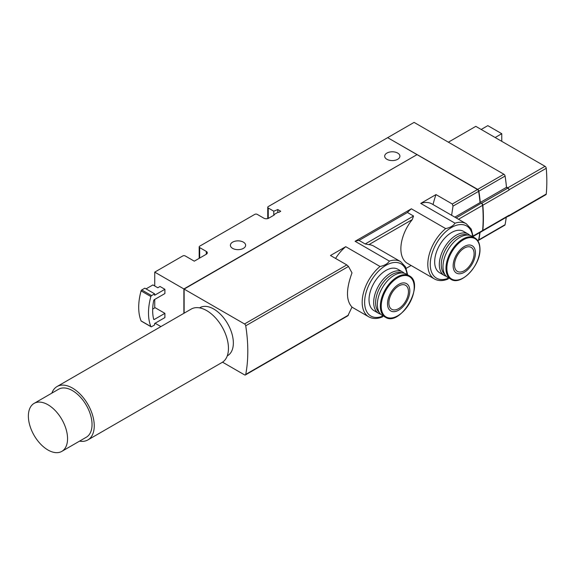 <?xml version="1.0" encoding="UTF-8"?>
<svg xmlns="http://www.w3.org/2000/svg" width="575" height="575" viewBox="0 0 575 575"><rect width="100%" height="100%" fill="white"/><g stroke="black" fill="none" stroke-linecap="round" stroke-linejoin="round"><path stroke-width="0.86" d="M146.05 288.88L152.907 284.927L157.802 287.752L160.008 286.479L164.903 289.304L164.903 293.552L154.373 299.625A1.042 0.597 120 0 0 153.662 300.682A46.065 26.594 120 0 0 153.662 319.197A1.042 0.597 120 0 0 153.856 319.477A1.042 0.597 120 0 0 154.373 319.427L164.903 313.346L155.106 307.69L152.684 309.091M164.903 313.346L164.903 317.587L154.618 323.524L154.618 324.94L151.563 326.708A1.042 0.597 120 0 1 151.038 326.758A1.042 0.597 120 0 1 150.873 326.557A51.951 29.993 120 0 1 150.873 296.542A1.042 0.597 120 0 1 151.563 295.6L154.618 293.832L154.618 295.248L164.903 289.304M416.789 154.776L183.885 288.952L183.885 313.31M183.885 288.952L154.74 272.126L154.74 285.983M154.74 299.417L154.74 307.898M160.899 326.586L155.106 323.243M243.397 242.154A7.619 4.399 180 0 1 245.626 245.266A7.619 4.399 180 0 1 238.007 249.665A7.619 4.399 180 0 1 230.388 245.266A7.619 4.399 180 0 1 235.096 241.198A7.619 4.399 180 0 1 243.397 242.154M397.684 153.072A7.619 4.399 180 0 1 399.912 156.184A7.619 4.399 180 0 1 392.294 160.583A7.619 4.399 180 0 1 384.675 156.184A7.619 4.399 180 0 1 389.383 152.123A7.619 4.399 180 0 1 397.684 153.072M454.839 217.149L480.032 202.601A152.389 87.982 -120 0 0 478.63 191.331A1.732 0.999 -120 0 0 477.43 189.498L387.643 137.662L268.252 206.59A1.732 0.999 180 0 0 267.749 207.302L267.749 218.586M154.74 272.126L182.785 255.94A1.732 0.999 180 0 1 185.229 255.94L194.292 261.172L206.296 254.243A3.464 1.998 180 0 0 207.309 252.827A3.464 1.998 180 0 0 206.296 251.412L199.683 247.595A1.732 0.999 180 0 1 199.173 246.891A1.732 0.999 180 0 1 199.683 246.179L254.783 214.367A1.732 0.999 180 0 1 257.233 214.367L263.846 218.184A3.464 1.998 180 0 0 268.741 218.184L274.246 215.007A0.69 0.403 180 0 1 274.246 214.446L277.847 212.369A0.69 0.403 180 0 1 278.825 212.369L280.744 211.255L277.804 209.559L273.772 211.19L268.252 208.006A1.732 0.999 180 0 1 267.749 207.302M477.825 240.76L478.292 240.487A1.732 0.999 -120 0 0 478.63 239.955A152.389 87.982 -120 0 0 479.78 232.602M508.142 216.229A1.732 0.999 -120 0 0 508.674 216.178L545.898 194.681A1.732 0.999 -120 0 0 546.25 194.034A152.389 87.982 -120 0 0 546.25 168.288L509.026 189.779A152.389 87.982 -120 0 1 509.048 190.081A1.732 0.999 -120 0 0 507.833 188.111L506.482 187.328L480.283 202.458A152.389 87.982 -120 0 0 478.874 191.188A1.732 0.999 -120 0 0 477.674 189.362L387.888 137.806M506.482 187.328A152.389 87.982 -120 0 0 506.453 187.033A152.389 87.982 -120 0 0 505.08 176.058A1.732 0.999 -120 0 0 503.88 174.232L414.093 122.396L387.888 137.526M478.407 240.4A1.732 0.999 -120 0 0 478.537 240.35A1.732 0.999 -120 0 0 478.874 239.818A152.389 87.982 -120 0 0 480.024 232.465M478.537 240.35L504.742 225.22A1.732 0.999 -120 0 0 505.08 224.688A152.389 87.982 -120 0 0 506.223 217.336M482.36 231.092A1.732 0.999 -120 0 0 482.497 231.035A1.732 0.999 -120 0 0 482.849 230.381A152.389 87.982 -120 0 0 482.849 205.21A1.732 0.999 -120 0 0 481.627 203.241L481.383 203.097A1.732 0.999 -120 0 1 482.605 205.074A152.389 87.982 -120 0 1 483.151 218.119M482.497 231.035L508.695 215.905A1.732 0.999 -120 0 0 509.048 215.251L482.849 230.381M508.674 216.178A1.732 0.999 -120 0 0 509.026 215.524A152.389 87.982 -120 0 0 509.048 215.251M420.72 203.399A31.862 18.4 -60 0 1 431.983 203.952L466.268 223.747A31.862 18.4 -60 0 0 455.012 223.193L420.72 203.399L435.987 194.587A69.266 39.991 120 0 0 433.054 204.571M359.037 240.429L365.161 243.965L368.891 244.634A31.862 18.4 -60 0 1 373.7 246.086L400.638 261.639A31.862 18.4 -60 0 0 389.376 261.086L355.091 241.292A31.862 18.4 -60 0 1 359.037 240.429L407.431 212.491A31.862 18.4 -60 0 1 411.377 208.797L355.091 241.292M368.891 244.634L412.275 219.592A31.862 18.4 -60 0 0 407.467 263.386L434.405 278.94A31.862 18.4 -60 0 1 428.734 256.421A31.862 18.4 -60 0 1 445.668 228.591L411.377 208.797M412.275 219.592L413.554 216.02L407.431 212.491M351.979 307.136L368.769 316.832A31.862 18.4 -60 0 1 363.105 294.314A31.862 18.4 -60 0 1 380.032 266.484L345.748 246.689L330.481 255.501L346.797 264.917L348.479 266.469L352.001 272.873C345.985 289.275 345.985 300.675 352.001 307.064L347.839 315.79M335.577 258.441A31.862 18.4 -60 0 1 345.748 246.689M222.532 362.171L244.526 374.864A1.732 0.999 -120 0 0 245.396 374.95A1.732 0.999 -120 0 0 245.726 374.418A152.389 87.982 -120 0 0 245.726 325.795A1.732 0.999 -120 0 0 244.526 323.962L184.129 289.096L184.129 313.167M435.987 194.587L452.302 204.01L453.014 206.116L451.605 215.373M481.383 203.097L456.183 217.925M480.283 202.458L480.032 202.321A152.389 87.982 -120 0 0 478.68 191.36A1.732 0.999 -120 0 0 477.473 189.527L452.302 204.01M473.254 236.375L482.253 231.179A1.732 0.999 -120 0 0 482.605 230.525A152.389 87.982 -120 0 0 482.605 205.354A1.732 0.999 -120 0 0 481.383 203.377M199.561 307.862L199.913 307.661A27.708 15.999 60 0 1 213.763 309.034A27.708 15.999 60 0 1 231.862 333.45A27.708 15.999 60 0 1 227.614 355.652L227.269 355.853M417.033 154.632L184.129 289.096M380.032 266.484C384.546 265.549 387.658 263.752 389.376 261.086M445.668 228.591C450.175 227.657 453.294 225.86 455.012 223.193M277.804 209.559L277.804 212.391M273.772 211.19L273.772 215.287M141.5 321.145A1.042 0.597 120 0 1 141.242 321.102A1.042 0.597 120 0 1 141.076 320.9A51.951 29.993 120 0 1 141.076 290.885A1.042 0.597 120 0 1 141.766 289.944L144.821 288.176L154.618 293.832M444.267 275.432L439.616 272.744A23.898 13.8 -60 0 1 439.616 245.151A23.898 13.8 -60 0 1 463.507 231.351L468.165 234.039A23.898 13.8 120 0 0 444.267 247.839A23.898 13.8 120 0 0 444.267 275.432A23.898 13.8 120 0 0 446.243 276.244M378.63 313.325L373.98 310.637A23.898 13.8 -60 0 1 370.314 291.489A23.898 13.8 -60 0 1 385.926 270.43A23.898 13.8 -60 0 1 397.878 269.251L402.529 271.932A23.898 13.8 120 0 0 390.583 273.118A23.898 13.8 120 0 0 374.972 294.177A23.898 13.8 120 0 0 378.63 313.325A23.898 13.8 120 0 0 380.614 314.144M365.161 243.965L413.554 216.02M406.216 268.331L411.125 265.499M469.861 235.347A23.898 13.8 120 0 0 468.165 234.039M467.662 235.046A22.899 13.218 120 0 0 445.992 248.831A22.899 13.218 120 0 0 444.885 274.498M474.821 237.885L471.838 236.16A23.898 13.8 120 0 0 447.939 249.96A23.898 13.8 120 0 0 447.939 277.553L450.922 279.277C460.927 286.257 480.7 265.377 479.974 249.104C479.909 243.707 478.192 239.962 474.821 237.885A23.898 13.8 120 0 0 450.922 251.685A23.898 13.8 120 0 0 450.922 279.277M475.453 252.964A15.777 9.107 120 0 0 458.721 251.469A15.777 9.107 120 0 0 458.721 273.779A15.777 9.107 120 0 0 475.453 252.964M454.502 265.061A13.85 8 -60 0 1 460.546 251.117A13.85 8 -60 0 1 471.227 247.408A13.85 8 -60 0 1 473.347 258.506A13.85 8 -60 0 1 464.298 270.717A13.85 8 -60 0 1 457.369 271.4A13.85 8 -60 0 1 454.502 265.061M404.225 273.24A23.898 13.8 120 0 0 402.529 271.932M402.033 272.938A22.899 13.218 120 0 0 391.805 274.642A22.899 13.218 120 0 0 377.178 293.753A22.899 13.218 120 0 0 379.256 312.39M409.192 275.777L406.202 274.052A23.898 13.8 120 0 0 394.256 275.238A23.898 13.8 120 0 0 378.645 296.298A23.898 13.8 120 0 0 382.303 315.445L385.293 317.17C400.365 327.498 425.665 283.669 409.192 275.777A23.898 13.8 120 0 0 397.239 276.963A23.898 13.8 120 0 0 381.628 298.022A23.898 13.8 120 0 0 385.293 317.17M398.662 284.417A15.777 9.107 120 0 0 389.002 309.314A15.777 9.107 120 0 0 408.322 298.159A15.777 9.107 120 0 0 398.662 284.417M398.662 308.61A13.85 8 -60 0 1 391.733 309.293A13.85 8 -60 0 1 391.733 293.3A13.85 8 -60 0 1 405.591 285.301A13.85 8 -60 0 1 407.711 296.398A13.85 8 -60 0 1 398.662 308.61M79.558 441.133A30.827 17.796 -120 0 0 87.867 439.933L222.072 362.451A30.827 17.796 -120 0 0 222.072 326.859A30.827 17.796 -120 0 0 191.252 309.062L57.04 386.544A30.827 17.796 -120 0 0 51.851 393.142M87.867 439.933A30.827 17.796 -120 0 0 87.867 404.34A30.827 17.796 -120 0 0 57.04 386.544M61.82 451.375L86.308 437.23A27.708 15.999 -120 0 0 86.308 405.238A27.708 15.999 -120 0 0 58.6 389.239L34.112 403.384A27.708 15.999 -120 0 0 29.864 425.586A27.708 15.999 -120 0 0 47.962 450.002A27.708 15.999 -120 0 0 61.82 451.375A27.708 15.999 -120 0 0 61.82 419.376A27.708 15.999 -120 0 0 34.112 403.384M509.026 189.779A1.732 0.999 -120 0 0 507.804 187.809L506.453 187.033M546.25 168.288A1.732 0.999 -120 0 0 545.035 166.319L475.805 126.356L448.378 142.19M501.767 141.342L501.767 133.702L495.154 137.526M501.767 133.702L487.808 125.645L481.196 129.461M478.874 191.188L505.08 176.058M478.874 239.818L505.08 224.688M507.833 188.111L481.627 203.241M509.048 190.081L482.849 205.21M546.25 194.034L509.026 215.524M477.674 189.362L503.88 174.232M245.726 325.795L348.479 266.469M245.726 374.418L348.479 315.1M453.014 206.116L478.63 191.331M477.66 240.515L478.63 239.955M482.605 205.354L458.505 219.269M482.605 230.525L473.203 235.951M244.526 323.962L346.797 264.917M268.252 208.006L268.252 218.421M206.296 251.412L206.296 254.243M199.683 247.595L199.683 258.06M153.611 318.981L154.373 319.427M141.766 289.944L151.563 295.6M141.076 290.885L150.873 296.542M141.076 320.9L150.873 326.557M448.787 278.041A30.13 17.394 -60 0 1 430.272 263.271A30.13 17.394 -60 0 1 450.635 228.009A30.13 17.394 -60 0 1 472.686 236.656M383.158 315.941A30.13 17.394 -60 0 1 364.643 301.163A30.13 17.394 -60 0 1 384.998 265.902A30.13 17.394 -60 0 1 407.057 274.548M479.852 249.334A23.323 13.469 120 0 0 455.105 247.128A23.323 13.469 120 0 0 455.105 280.111A23.323 13.469 120 0 0 479.852 249.334M397.72 277.711A23.323 13.469 120 0 0 383.439 314.525A23.323 13.469 120 0 0 412.002 298.03A23.323 13.469 120 0 0 397.72 277.711M545.035 166.319L507.804 187.809M274.045 214.727L274.045 215.129M199.173 246.891L199.173 258.355M141.242 321.102L151.038 326.758M245.396 374.95L347.846 315.804M473.304 237.008L471.191 229.015L466.268 223.747M434.405 278.94C438.416 281.125 443.016 281.125 448.205 278.947M407.668 274.9L405.562 266.908L400.638 261.639M368.769 316.832C372.78 319.017 377.38 319.017 382.569 316.839"/></g></svg>
